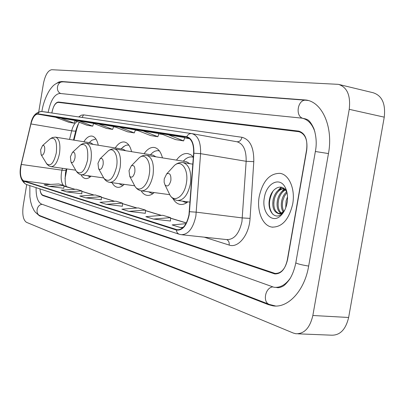 <?xml version="1.0" encoding="UTF-8"?>
<svg xmlns="http://www.w3.org/2000/svg" width="405" height="405" viewBox="0 0 405 405"><rect width="100%" height="100%" fill="white"/><g stroke="black" fill="none" stroke-linecap="round" stroke-linejoin="round"><path stroke-width="0.61" d="M98.273 145.223C97.089 139.776 95.008 136.733 92.021 136.09C89.186 135.746 86.468 137.629 83.86 141.75M131.59 151.678C130.172 145.937 127.783 142.712 124.421 142.008C121.196 141.603 118.128 143.588 115.222 147.962M162.456 157.869C160.82 151.723 158.117 148.255 154.335 147.466C150.726 147.01 147.319 149.086 144.114 153.692M193.352 156.963L190.78 154.695L187.895 153.591C183.829 153.07 180.017 155.242 176.464 160.112M65.043 178.737L65.458 175.107L66.881 168.925L65.043 178.478M78.403 123.895L76.859 128.562L73.988 140.145M80.949 174.702C82.159 176.939 83.658 178.215 85.44 178.539C87.267 178.813 89.135 178.018 91.039 176.15M141.122 190.79C142.722 193.418 144.671 194.932 146.974 195.342C149.374 195.701 151.794 194.78 154.224 192.572M112.038 182.68C113.476 185.353 115.273 186.882 117.43 187.272C119.667 187.606 121.925 186.634 124.198 184.356M172.905 198.506C174.813 201.903 177.223 203.867 180.129 204.393C182.695 204.783 185.272 203.938 187.864 201.847M51.886 112.995L51.967 112.509C53.344 105.852 55.51 102.354 58.462 102.019L298.85 131.129C305.157 133.21 307.744 139.416 306.615 149.744L287.282 260.096C285.079 269.467 280.903 274.074 274.757 273.922L42.925 195.569C41.269 194.856 40.277 192.633 39.958 188.902C40.343 192.415 41.325 194.506 42.91 195.175L275.025 273.421C281.176 273.572 285.358 268.955 287.565 259.58L306.701 150.351C307.83 140.014 305.238 133.802 298.93 131.716L58.325 102.384C55.369 102.718 53.207 106.211 51.83 112.868L51.81 112.985M314.887 131.802C312.194 123.93 307.861 119.374 301.897 118.139L59.808 93.444C54.498 94.152 50.625 100.45 48.185 112.332L48.165 112.448M36.091 187.642C35.969 196.673 37.751 202.141 41.437 204.049L273.891 287.246C280.078 287.99 285.616 284.867 290.501 277.881M26.715 184.589L23.207 205.786C22.103 214.513 23.181 220.021 26.447 222.31L293.22 333.016L295.822 333.735C304.251 334.009 309.931 327.928 312.847 315.495L349.237 109.33C350.781 95.484 347.171 87.156 338.403 84.346L51.724 69.716C47.942 70.419 45.168 75.097 43.396 83.754L38.753 111.815M297.928 333.821L331.411 335.183C340.008 335.462 345.748 329.559 348.634 317.479L384.249 117.156C385.732 103.695 382.001 95.55 373.056 92.715L339.511 84.615M35.463 212.341L39.472 215.875L268.318 304.616L272.757 305.795C287.773 308.59 304.575 290.881 308.65 266.136L328.465 153.551C333.436 127.271 322.375 102.268 306.246 100.045L61.788 81.511L58.948 81.962L56.037 83.693M78.479 123.763L76.874 128.562L74.009 140.145M292.688 204.064C295.493 189.267 289.18 174.504 280.032 173.355C269.74 173.264 262.805 180.959 259.23 196.43C256.502 210.889 262.496 225.853 271.988 227.104C282.032 227.327 288.932 219.647 292.688 204.064C295.493 189.267 289.18 174.504 280.032 173.355C269.74 173.264 262.805 180.959 259.23 196.43C256.502 210.889 262.496 225.853 271.988 227.104C282.032 227.327 288.932 219.647 292.688 204.064M188.958 214.847C186.71 224.826 182.792 229.802 177.203 229.777L23.703 180.873C20.468 178.64 19.663 173.158 21.283 164.43L30.927 123.94C32.658 117.496 34.936 114.225 37.761 114.134L186.776 137.194C191.611 138.692 193.894 144.048 193.625 153.262L188.958 214.847M189.201 214.913L193.873 153.227C194.147 143.709 191.778 138.211 186.766 136.743L37.817 113.81C34.921 113.906 32.587 117.258 30.81 123.864L21.171 164.339C19.511 173.284 20.336 178.904 23.647 181.197L176.362 230.03C182.387 230.83 186.67 225.793 189.201 214.913M49.051 186.376L63.863 185.5L58.73 183.951L44.034 184.807L49.051 186.376L63.853 188.269M66.638 191.884L81.861 190.917L76.317 189.251L61.216 190.183L66.638 191.884L81.835 193.798M85.668 197.843L101.321 196.779L95.317 194.972L79.795 196.005L85.668 197.843L101.291 199.771M153.47 219.075L170.535 217.622L162.759 215.283L145.846 216.685L153.47 219.075L170.465 221.024M128.846 211.364L145.415 210.058L138.313 207.917L121.88 209.182L128.846 211.364L145.365 213.314M106.328 204.312L122.431 203.138L115.911 201.174L99.944 202.313L106.328 204.312L122.391 206.256M185.961 223.671L172.135 224.922L180.524 227.549L182.761 227.797M93.363 123.343L72.941 119.865L87.019 125.251L92.699 126.173L93.616 123.439M74.161 120.336L55.272 117.121L68.992 122.33L74.257 123.186L75.097 120.69M158.912 133.579L135.336 129.559L150.584 135.548L157.869 136.728L158.912 133.574M184.72 137.604L159.995 133.392L175.659 139.609L183.637 140.905L184.72 137.599M188.522 137.827L187.054 137.599L189.641 138.637M113.613 126.512L92.041 122.836L106.5 128.405L112.651 129.403L113.618 126.507M119.333 127.074L112.767 126.056L127.615 131.827L134.298 132.911L135.457 129.919L119.333 127.074L134.298 132.911M122.431 203.138L122.391 206.282M145.415 210.058L145.365 213.344M170.535 217.622L170.465 221.054M180.524 227.549L183.303 227.291M101.321 196.779L101.291 199.802M81.861 190.917L81.835 193.823M63.863 185.5L63.848 188.295M142.499 130.673L157.869 136.728M167.847 134.612L183.637 140.905M98.081 123.773L112.651 129.403M78.509 120.73L92.699 126.173M60.431 117.926L74.257 123.186M285.743 207.795L286.062 200.981L287.515 196.876M286.634 204.94L287.459 199.857M283.09 211.835C281.293 208.783 280.862 204.96 281.799 200.374C282.665 196.714 284.335 193.803 286.806 191.651M283.738 211.253C282.29 208.21 281.996 204.631 282.867 200.526L284.442 196.182L287.018 192.588M280.609 213.212C277.41 210.575 276.382 206.089 277.511 199.761C278.883 194.532 281.399 191.114 285.064 189.505M281.212 212.989C278.372 210.185 277.496 205.831 278.584 199.918C279.815 195.109 282.103 191.788 285.444 189.965M285.935 189.748L286.193 189.646M284.376 210.823L283.034 212.352C281.161 214.017 279.389 214.341 277.729 213.319C273.486 211.435 271.973 206.712 273.198 199.149C275.248 191.96 278.853 188.411 284.016 188.497M285.717 189.019L286.011 189.17M278.837 213.465C274.58 211.592 273.056 206.874 274.276 199.306C276.114 192.709 279.394 189.135 284.128 188.588M277.729 213.319L278.139 213.4C280.098 213.683 281.976 212.954 283.783 211.207L284.73 210.144M287.094 202.789C288.026 196.941 287.413 191.854 285.262 187.525C279.845 176.291 266.439 183.187 264.374 197.605C261.311 212.428 272.312 224.643 281.105 215.298C284.113 212.215 286.107 208.043 287.094 202.789M285.262 187.525L286.522 191.671C282.29 182.817 271.725 187.793 269.654 198.556C266.708 210.154 274.489 220.234 281.434 214.23L284.209 211.137M282.174 214.134L281.495 214.706M272.702 214.164C268.277 207.79 268.383 200.11 273.026 191.114M273.775 203.224L274.382 198.87M278.63 190.026L281.733 187.272M278.164 202.586L278.422 200.723M282.867 190.735L284.578 188.993M276.661 191.909L281.257 187.15M280.873 192.669L284.28 188.715M164.222 178.909L164.131 182.225L164.987 184.847C167.422 187.186 169.386 185.733 170.875 180.473C171.188 174.722 169.776 172.55 166.637 173.953L164.222 178.909M129.018 170.621L129.711 176.286C131.833 178.261 133.549 176.828 134.85 171.993C135.199 166.738 134.014 164.693 131.306 165.847L129.018 170.621M182.22 201.103L185.287 202.378L187.105 202.429M193.327 157.287L192.228 157.008C189.884 156.644 187.555 157.393 185.237 159.246L183.227 161.195M189.894 163.691L186.457 161.711L146.858 155.373C144.114 154.983 141.578 155.778 139.244 157.758L137.573 159.459M97.975 163.311L98.607 168.718C100.465 170.394 101.979 169.001 103.133 164.526C103.498 159.697 102.495 157.758 100.141 158.719L97.975 163.311M148.645 191.818L151.956 193.474L153.06 193.544M159.423 150.933L157.297 150.63L154.781 151.252L152.705 152.533L150.64 154.543M155.92 156.821L152.994 155.125L114.838 148.979C112.418 148.635 110.17 149.318 108.1 151.035L106.854 152.234M70.394 156.816L70.966 161.98C72.611 163.423 73.958 162.061 74.996 157.899C75.36 153.429 74.51 151.597 72.439 152.407L70.394 156.816M118.923 183.627L122.816 185.591M128.911 145.182L127.104 145.051L125.337 145.537L122.006 148.053M125.677 150.726L123.166 149.248L86.386 143.299C84.544 142.899 82.529 143.497 80.352 145.091L79.42 145.957M40.621 149.81L41.123 154.69C42.55 155.9 43.725 154.589 44.646 150.756C45.011 146.661 44.307 144.939 42.525 145.603L40.621 149.81M87.617 175.674L90.158 176.944M95.934 139.001L91.9 140.221L90.76 141.223M93.18 144.398L90.852 142.884L55.298 137.118L52.291 137.543L49.648 139.3M303.573 118.554L304.525 118.685C306.317 119.591 309.03 117.976 313.991 128.891C316.381 136.637 316.837 144.17 315.358 151.5L315.348 151.541M258.927 300.389L40.368 215.83C35.007 214.215 36.465 204.808 42.16 204.307M37.817 113.81C38.703 112.119 40.034 111.355 41.811 111.512L48.185 112.337M41.933 111.319C43.244 101.923 48.008 91.53 51.445 87.769C54.23 84.007 58.173 82.033 63.271 81.84C57.135 80.99 54.999 91.525 60.897 93.555M63.271 81.84L306.033 100.248C297.862 99.028 294.815 115.896 302.763 118.321M328.465 153.561L315.358 151.5L295.847 262.622M308.661 266.065C301.796 264.961 297.508 263.888 295.807 262.855C294.506 269.254 292.481 274.676 289.732 279.131C286.75 283.171 284.401 285.571 282.69 286.33C280.078 287.636 278.038 288.011 276.569 287.449M275.44 305.962L269.487 304.474C262.526 302.484 264.971 288.061 272.469 286.948M384.249 117.156L349.237 109.33M348.634 317.479L312.847 315.495M40.885 216.032L39.472 215.875M63.529 81.861L61.788 81.511M270.201 304.732L268.318 304.616M21.283 164.43L61.96 170.186L61.525 172.307C60.679 178.296 61.297 182.645 63.383 185.353M62.426 168.293L61.96 170.186C64.597 170.525 65.99 170.404 66.136 169.822L66.374 168.855M176.438 229.589L178.519 229.822M193.873 153.227L200.586 153.662L246.159 161.301C246.372 150.174 243.309 143.669 236.986 141.78L191.965 133.64C198.03 135.503 200.905 142.175 200.586 153.662L195.868 216.093C193.053 228.531 188.143 234.728 181.136 234.682L179.415 234.292C177.628 233.644 176.61 232.227 176.362 230.03M181.84 234.758L226.82 239.598C234.105 239.699 239.147 233.741 241.937 221.717L246.159 161.301L253.783 161.656L250.062 218.386C249.252 234.834 238.221 248.498 229.154 245.065L204.236 237.168M189.591 211.709L196.349 212.174L242.387 217.93L250.062 218.386M30.81 123.864L30.795 123.798C32.319 116.038 35.989 111.942 41.811 111.512L191.697 133.594C189.535 133.417 187.89 134.465 186.766 136.743M21.171 164.339L30.846 123.702M23.647 181.197L24.462 183.227L26.198 184.422C20.473 180.802 18.792 174.084 21.161 164.258L21.176 164.202M78.702 116.949L81.152 115.238L83.562 114.868L241.967 137.285C250.057 139.441 254.001 147.562 253.783 161.656M236.965 141.775C239.532 141.831 241.198 140.332 241.967 137.285M82.088 117.445L83.562 114.868M229.154 245.065C229.468 242.398 228.648 240.575 226.689 239.588M37.761 114.134L55.677 117.278M77.309 121.54C74.874 122.761 72.996 125.849 71.675 130.805L69.549 139.421M30.927 123.94L71.675 130.805C74.312 131.225 75.695 131.2 75.811 130.739C78.19 122.943 78.889 123.368 79.4 122.34M63.863 185.794L74.925 189.338M23.703 180.873L50.701 184.417M63.863 186.143L75.148 189.322M81.856 191.428L93.889 195.068M101.316 197.311L114.443 201.28M122.426 203.69L136.799 208.033M145.41 210.635L161.2 215.409M170.52 218.229L186.32 223.003M189.707 138.692L184.619 137.897L189.707 138.697M162.704 134.465L158.816 133.858L162.709 134.47M137.968 130.597L135.209 130.162L137.973 130.597M115.334 127.054L113.527 126.77L115.339 127.054M168.718 192.547L169.953 195.099C174.479 203.133 184.391 196.293 186.366 183.257C188.948 169.811 181.394 158.978 174.449 165.432L172.176 167.913M164.987 184.847L169.953 195.099C171.796 198.136 174.287 199.928 177.415 200.47C183.556 200.465 187.874 194.947 190.38 183.916C191.702 171.963 189.297 164.865 183.156 162.618C180.007 162.177 177.106 163.114 174.449 165.432L166.637 173.953M133.989 184.467L134.9 186.219C138.925 193.16 147.42 186.508 149.232 174.57C151.556 162.278 145.36 152.234 139.244 157.758L131.306 165.847M129.711 176.286L134.9 186.219C136.536 188.831 138.713 190.375 141.441 190.846C146.858 190.78 150.716 185.561 153.019 175.193C154.285 164.02 152.234 157.413 146.858 155.373M103.234 177.081L103.913 178.311C109.082 183.05 113.294 179.253 116.549 166.926C118.66 155.601 113.506 146.256 108.1 151.035L100.141 158.719M98.607 168.718L103.913 178.311C105.371 180.595 107.305 181.941 109.715 182.361C114.529 182.24 118.002 177.294 120.133 167.513C121.348 157.024 119.581 150.847 114.838 148.979M75.816 170.353L76.322 171.234C80.899 175.314 84.645 171.614 87.561 160.142C88.528 147.79 86.123 142.773 80.352 145.091L72.439 152.407M70.966 161.98L76.322 171.234C77.917 173.436 79.653 174.631 81.532 174.818C85.84 174.661 88.984 169.958 90.963 160.704C92.132 150.817 90.604 145.015 86.386 143.299M46.114 162.947L46.474 163.539C50.453 166.971 53.733 163.402 56.315 152.832C57.287 141.517 55.288 136.809 50.311 138.707L42.525 145.603M75.72 170.191L51.096 166.673C54.888 166.485 57.697 162.046 59.52 153.363C60.629 144.124 59.343 138.728 55.657 137.168M180.61 204.454L180.129 204.393M147.339 195.387L146.974 195.342M117.718 187.312L117.43 187.272M269.239 304.378L259.18 300.485M308.291 100.526L306.033 100.248M40.368 215.83L38.485 214.913L35.316 212.174L34.005 210.392L31.949 206.201L30.638 201.639L29.874 196.643L29.854 185.611M307.83 100.399L306.246 100.045M305.537 118.898L302.611 118.285M278.438 287.591L275.759 287.388M65.549 172.636L66.106 169.938M177.203 229.777L177.734 229.832M26.198 184.422L179.415 234.292M75.786 130.83L73.497 140.064M81.856 191.347L94.122 195.053M101.316 197.225L114.681 201.26M122.426 203.604L137.042 208.018M145.41 210.544L161.453 215.389M170.525 218.128L186.366 222.917M65.544 172.667C64.825 179.997 65.144 184.68 66.491 186.705M272.823 227.205L271.988 227.104M278.443 213.44L278.139 213.4M283.783 211.207L283.034 212.357M282.341 213.415L281.105 215.298M190.041 202.135L177.775 200.521M192.826 164.157L183.156 162.618M169.69 194.663L141.709 190.882M186.887 202.586L185.698 202.429M193.337 157.191L192.228 157.008M183.333 161.21L185.237 159.246M134.642 185.794L109.922 182.387M152.974 193.61L152.27 193.514M159.357 150.842L158.532 150.706M150.463 154.715L152.705 152.533M103.67 177.922L81.689 174.839M122.796 185.606L122.487 185.566M128.896 145.157L128.486 145.086M121.085 148.913L123.576 146.6M41.123 154.69L47.036 164.298L49.045 165.979L51.096 166.673M89.181 142.616L91.9 140.221"/></g></svg>

